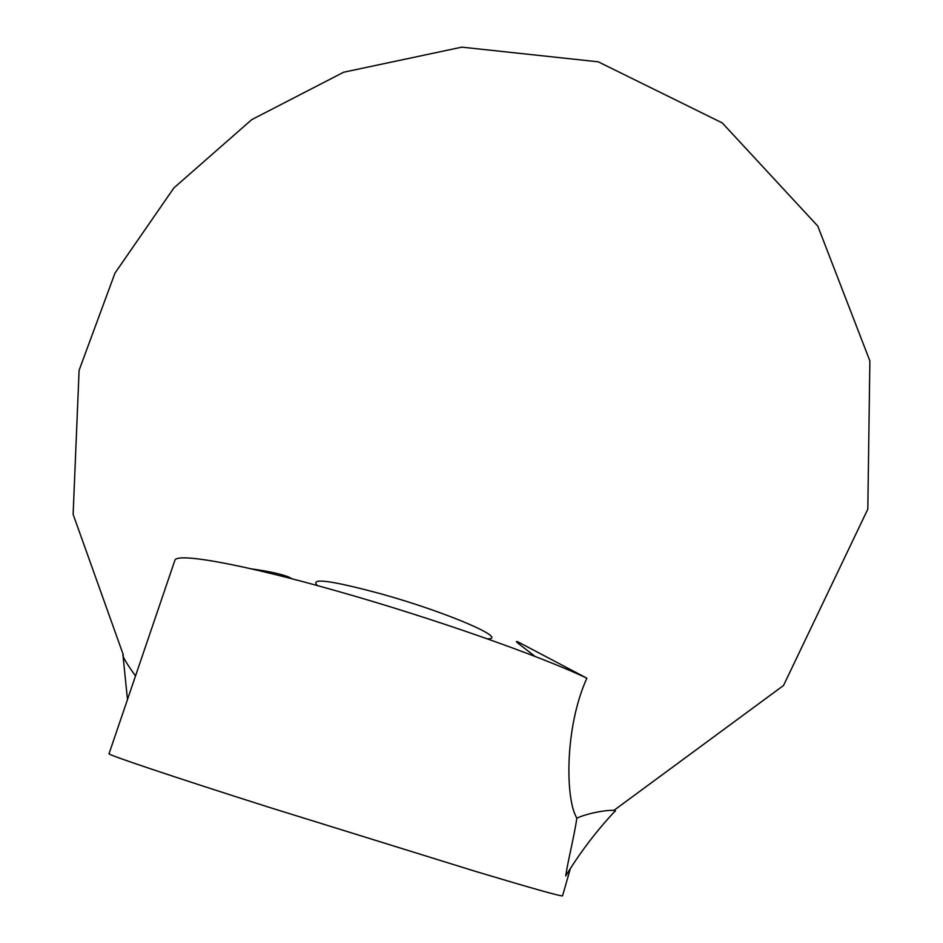 <?xml version="1.0" encoding="UTF-8"?>
<svg xmlns="http://www.w3.org/2000/svg" width="943" height="943" viewBox="0 0 943 943"><rect width="100%" height="100%" fill="white"/><g stroke="black" fill="none" stroke-linecap="round" stroke-linejoin="round"><path stroke-width="1.41" d="M570.397 868.479L562.535 895.85C561.474 896.616 532.253 888.4 474.871 871.191L268.743 807.196C170.223 775.865 106.677 754.424 109.034 753.728L174.95 560.107C177.732 552.598 242.822 564.173 338.054 591.355C432.472 618.054 540.28 655.963 586.864 678.194C564.421 727.619 565.352 799.805 576.857 818.111C574.169 836.571 567.745 861.596 565.717 875.964M122.861 655.161C123.05 657.542 127.258 664.461 135.486 675.942M487.342 638.835C509.456 639.295 447.218 612.313 381.797 594.066C330.84 580.322 309.387 577.505 317.461 585.603M251.545 568.9C268.449 571.234 280.825 573.933 288.676 576.998L291.906 578.707M535.07 656.446L517.66 642.949C515.727 641.169 516.116 640.969 518.85 642.36L586.864 678.194M576.857 818.111C594.691 810.296 620.836 808.799 614.482 811.699C596.259 831.207 580.004 852.625 565.729 875.953M127.482 699.494L123.156 657.035M123.344 654.949L73.13 514.348L79.094 370.316L114.999 273.069L173.913 187.905L251.734 119.643L343.665 72.222L461.834 47.15L598.227 61.814L722.267 122.92L817.805 226.108L869.87 360.91L867.819 509.114L783.527 685.49L613.834 810.438"/></g></svg>

